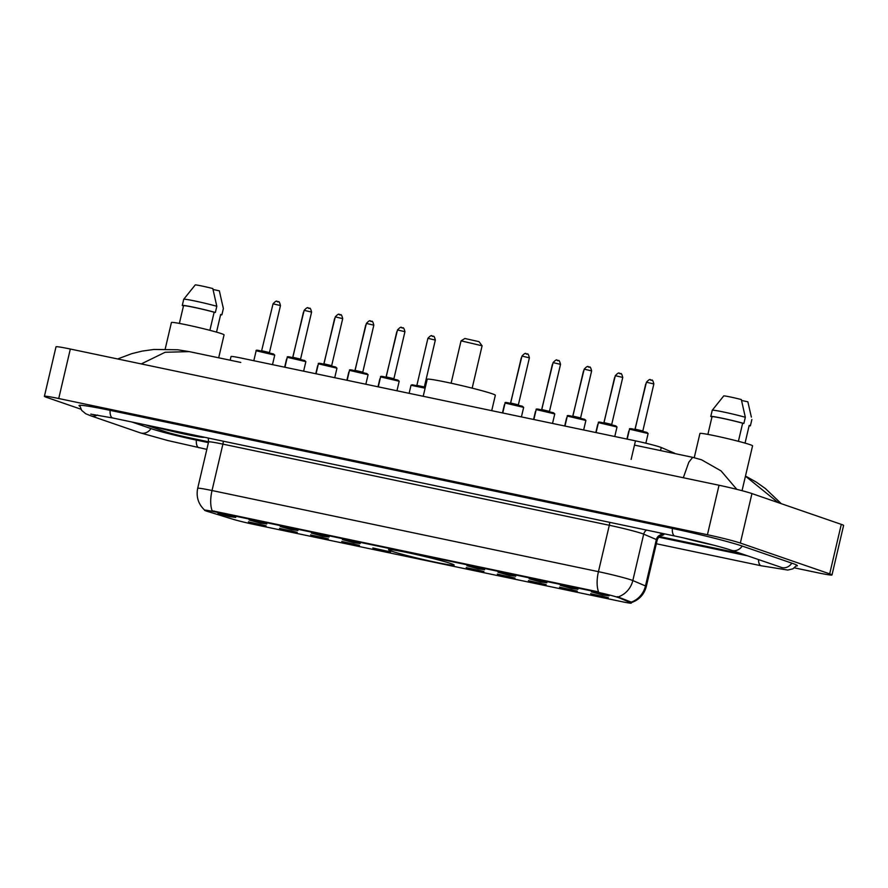 <?xml version="1.0" encoding="UTF-8"?>
<svg xmlns="http://www.w3.org/2000/svg" width="888" height="888" viewBox="0 0 888 888"><rect width="100%" height="100%" fill="white"/><g stroke="black" fill="none" stroke-linecap="round" stroke-linejoin="round"><path stroke-width="1.33" d="M391.597 551.148A33.722 1.643 -166.8 0 0 428.271 560.661A33.722 1.643 -166.8 0 0 454.19 565.09A33.722 1.643 -166.8 0 0 451.126 563.647A33.722 1.643 -166.8 0 0 414.463 554.123A33.722 1.643 -166.8 0 0 388.533 549.694A33.722 1.643 -166.8 0 0 391.597 551.148M297.214 532.334L290.876 531.512L279.509 528.371L297.214 532.334M328.327 538.861L321.989 538.05L310.622 534.898L328.327 538.861M359.451 545.399L353.113 544.577L341.736 541.436L359.451 545.399M390.565 551.925L384.226 551.115L372.849 547.974L390.565 551.925M483.905 571.528L477.566 570.718L466.2 567.576L483.905 571.528M515.018 578.066L508.68 577.255L497.313 574.103L515.018 578.066M546.142 584.604L539.804 583.782L528.427 580.641L546.142 584.604M577.255 591.13L570.917 590.32L559.54 587.168L577.255 591.13M608.369 597.668L602.031 596.858L590.664 593.706L608.369 597.668M266.1 525.796L259.762 524.986L248.396 521.833L266.1 525.796M266.822 523.942L260.484 523.132L249.106 519.991L266.822 523.942M297.935 530.48L291.597 529.67L280.231 526.517L297.935 530.48M329.048 537.018L322.71 536.197L311.344 533.055L329.048 537.018M360.162 543.545L353.824 542.735L342.457 539.582L360.162 543.545M484.626 569.685L478.288 568.864L466.922 565.723L484.626 569.685M515.739 576.212L509.401 575.402L498.035 572.26L515.739 576.212M546.853 582.75L540.514 581.94L529.148 578.787L546.853 582.75M577.977 589.288L571.639 588.466L560.261 585.325L577.977 589.288M609.09 595.815L602.752 595.004L591.375 591.863L609.09 595.815M235.709 517.415L229.37 516.594L217.993 513.453L235.709 517.415M207.548 511.433A17.172 0.844 13.2 0 1 206.094 510.955A17.172 0.844 13.2 0 1 204.54 510.223A17.172 0.844 13.2 0 1 214.208 511.71L596.125 591.908A17.172 0.844 13.2 0 1 619.336 597.902L630.691 602.752A17.172 0.844 13.2 0 1 631.257 603.119A17.172 0.844 13.2 0 1 621.589 601.62L253.535 524.331A17.172 0.844 13.2 0 1 232.767 519.191L207.548 511.433M230.17 360.217L231.035 356.532A19.081 0.932 13.2 0 1 241.78 358.186L635.475 440.859A19.081 0.932 13.2 0 1 661.271 447.519L674.247 453.058A19.081 0.932 13.2 0 1 674.869 453.457L674.836 453.59M145.421 424.853L165.057 431.624A19.081 0.932 -166.8 0 0 189.743 437.862L208.602 441.824M741.402 553.735L659.495 536.541L741.147 553.646M131.946 422.022L151.582 428.793A34.355 1.676 -166.8 0 0 196.015 440.026L208.414 442.624M658.763 537.196L747.407 555.81M794.438 567.865L817.67 572.749A25.452 1.243 -166.8 0 0 831.989 574.958A25.452 1.243 -166.8 0 0 829.681 573.859L740.348 543.056A25.452 1.243 -166.8 0 0 707.425 534.743L58.73 398.523A25.452 1.243 -166.8 0 0 44.4 396.314A25.452 1.243 -166.8 0 0 46.709 397.402L80.897 409.19M831.989 574.958L843.6 525.463A25.452 1.243 -166.8 0 0 841.291 524.364L751.947 493.573A25.452 1.243 -166.8 0 0 719.036 485.248L70.33 349.028A25.452 1.243 -166.8 0 0 56.011 346.82L44.4 396.314M796.347 565.978A54.712 2.675 -166.8 0 0 797.38 565.712A54.712 2.675 -166.8 0 0 792.418 563.358L742.79 546.253A54.712 2.675 -166.8 0 0 672.016 528.36L109.812 410.3A54.712 2.675 -166.8 0 0 79.01 405.55A54.712 2.675 -166.8 0 0 79.82 406.249M683.316 477.744L688.811 462.226L692.673 457.331L634.476 445.11M240.781 362.437L189.277 351.626L165.168 352.259L141.303 363.902M778.166 502.608L745.454 476.168M692.673 457.331L701.509 459.773L721.067 470.906L736.796 489.344M154.257 426.706A30.858 1.51 -166.8 0 0 186.258 434.432A30.858 1.51 -166.8 0 0 203.985 437.185A30.858 1.51 -166.8 0 0 203.985 437.151M683.594 537.917A30.858 1.51 -166.8 0 0 713.919 545.232M204.584 510.067C198.313 504.084 196.015 496.836 197.691 488.322A25.452 1.243 13.2 0 1 212.021 490.531A22.267 9.613 101.9 0 0 212.154 510.767L598.568 591.908A22.267 9.613 -78.1 0 1 598.434 571.672A25.452 1.243 13.2 0 1 631.346 579.997A25.452 1.243 13.2 0 1 632.822 580.552L645.476 585.947A25.452 1.243 13.2 0 1 646.309 586.491L657.187 540.093A25.452 1.243 -166.8 0 0 656.354 539.549L643.7 534.154A25.452 1.243 -166.8 0 0 642.224 533.599A25.452 1.243 -166.8 0 0 609.312 525.274L222.899 444.133A25.452 1.243 -166.8 0 0 208.58 441.924L208.247 438.039M206.271 510.223L205.339 510.134M617.249 596.636L631.301 602.153A22.267 21.423 -66.9 0 0 645.476 585.947L656.354 539.549A6.36 6.116 113.1 0 1 663.791 534.687L659.273 532.756M145.699 424.908L165.601 431.768A19.081 0.932 -166.8 0 0 190.287 438.006L208.591 441.858M218.681 357.797L224.065 334.854A27.04 1.321 -166.8 0 0 221.612 333.699A27.04 1.321 -166.8 0 0 192.197 326.063A27.04 1.321 -166.8 0 0 171.417 322.511L165.201 349.006M164.58 428.871A20.746 1.01 -166.8 0 0 193.662 434.976M220.668 314.496A19.081 0.932 -166.8 0 0 220.668 314.485A19.081 0.932 -166.8 0 0 220.668 314.463L216.528 332.134L220.668 314.485L221.9 314.729L223.354 308.536A20.357 0.999 -166.8 0 1 223.365 308.569A20.357 0.999 -166.8 0 0 223.365 308.569L221.911 314.774A20.357 0.999 -166.8 0 0 221.9 314.729M223.354 308.536L219.347 290.82L213.065 289.499M220.59 314.818A20.357 0.999 -166.8 0 0 221.911 314.774M209.89 330.325L214.141 312.221A19.081 0.932 -166.8 0 0 194.394 307.448A19.081 0.932 -166.8 0 0 183.505 305.772A19.081 0.932 -166.8 0 0 183.505 305.783L179.376 323.421L183.505 305.772M154.568 426.773A30.536 1.487 -166.8 0 0 186.191 434.41A30.536 1.487 -166.8 0 0 203.674 437.118A30.536 1.487 -166.8 0 0 203.674 437.085L203.674 437.118M214.141 312.221L215.373 312.476L216.816 306.282L212.82 288.567A12.721 0.622 -166.8 0 0 195.282 284.882L183.727 299.267A20.357 0.999 -166.8 0 0 183.727 299.289L182.273 305.472A20.357 0.999 -166.8 0 0 182.284 305.528L183.505 305.783M216.816 306.282A20.357 0.999 -166.8 0 0 195.804 301.187A20.357 0.999 -166.8 0 0 183.727 299.267M215.373 312.476A20.357 0.999 -166.8 0 0 194.139 307.326A20.357 0.999 -166.8 0 0 182.273 305.472M742.046 490.687L752.569 445.843A27.04 1.321 -166.8 0 0 750.116 444.677A27.04 1.321 -166.8 0 0 720.712 437.04A27.04 1.321 -166.8 0 0 699.922 433.488L694.25 457.686M749.172 425.474A19.081 0.932 -166.8 0 0 749.183 425.463A19.081 0.932 -166.8 0 0 749.183 425.452L745.043 443.112L749.183 425.463L750.416 425.707L751.859 419.525A20.357 0.999 -166.8 0 0 751.859 419.525A20.357 0.999 -166.8 0 1 751.87 419.569L750.416 425.752A20.357 0.999 -166.8 0 0 750.416 425.707M751.37 417.127L747.863 401.798L741.58 400.488M749.106 425.807A20.357 0.999 -166.8 0 0 750.416 425.752M738.405 441.303L742.657 423.199A19.081 0.932 -166.8 0 0 722.91 418.437A19.081 0.932 -166.8 0 0 712.021 416.75A19.081 0.932 -166.8 0 0 712.021 416.761L707.88 434.399L712.021 416.75L710.789 416.505A20.357 0.999 -166.8 0 1 710.777 416.461A20.357 0.999 -166.8 0 1 722.654 418.315A20.357 0.999 -166.8 0 1 743.878 423.454L745.332 417.271A20.357 0.999 -166.8 0 0 724.308 412.165A20.357 0.999 -166.8 0 0 712.243 410.256A20.357 0.999 -166.8 0 0 712.231 410.267L710.777 416.461M683.982 538.006A30.536 1.487 -166.8 0 0 713.575 545.143M745.332 417.271L741.325 399.556A12.721 0.622 -166.8 0 0 723.787 395.87L712.243 410.256M742.657 423.199L743.878 423.454M472.172 388.156L482.095 345.809L479.032 341.669L464.879 338.495L461.039 340.87L451.104 383.216M482.095 345.787L461.061 340.848M491.719 410.667L495.338 395.26A34.987 1.709 -166.8 0 0 492.163 393.75A34.987 1.709 -166.8 0 0 454.101 383.871A34.987 1.709 -166.8 0 0 427.206 379.276L423.21 396.281M630.691 602.752L630.902 601.853M619.336 597.902L619.547 597.002M596.125 591.908L596.27 591.308M214.208 511.71L214.352 511.1M660.55 450.582L661.271 447.519M631.124 459.418L635.475 440.859M672.327 528.427A10.179 4.396 101.9 0 0 674.747 535.986A10.179 4.396 101.9 0 0 674.98 536.052C695.304 540.27 723.01 547.308 731.357 550.271L782.306 567.721M742.179 546.042A10.179 9.169 109 0 1 732.345 550.549A10.179 9.169 109 0 1 731.357 550.271M791.807 563.147A10.179 9.169 109 0 1 781.984 567.654A10.179 9.169 109 0 1 780.985 567.388M796.902 565.201L792.895 568.831L787.811 570.063L761.183 565.767A10.179 4.396 -78.1 0 1 760.949 565.712A10.179 4.396 -78.1 0 1 758.496 559.629M199.212 447.752A10.179 4.396 -78.1 0 1 198.968 447.707A10.179 4.396 -78.1 0 1 198.746 447.652A10.179 4.396 -78.1 0 1 196.326 440.082M206.826 449.361L167.765 440.526L140.149 432.811A10.179 9.169 -71 0 0 141.148 433.089A10.179 9.169 -71 0 0 150.971 428.582M79.665 405.305L81.641 410.345L85.648 413.708L90.509 415.706A10.179 9.169 -71 0 0 91.508 415.984A10.179 9.169 -71 0 0 97.525 415.04M110.112 410.367A10.179 4.396 101.9 0 0 112.543 417.926A10.179 4.396 101.9 0 0 112.765 417.993A10.179 4.396 101.9 0 0 113.009 418.026M719.036 485.248L707.425 534.743M751.947 493.573L740.348 543.056M841.291 524.364L829.681 573.859M70.33 349.028L58.73 398.523M609.69 522.344A6.36 2.742 -78.1 0 1 609.312 525.274L598.434 571.672L212.021 490.531L222.899 444.133A6.36 2.742 -78.1 0 0 223.277 441.203M618.536 596.792A22.267 21.423 -66.9 0 0 632.822 580.552L643.7 534.154A6.36 6.116 113.1 0 1 646.586 530.092M256.155 350.76C255.777 350.15 256.665 350.05 258.808 350.46L273.515 353.99L274.736 355.122L256.155 350.76L253.813 360.717M262.016 350.827L269.453 352.569L280.475 305.561L273.049 303.818L261.494 351.304M257.72 350.671L273.449 353.968M276.923 301.476L278.044 301.709M287.268 357.298C286.891 356.687 287.779 356.576 289.921 356.987L304.628 360.528L305.849 361.649L287.268 357.298L284.937 367.244M293.129 357.365L300.566 359.107L311.588 312.088L304.162 310.345L292.607 357.831M288.844 357.209L304.562 360.506M308.036 308.003L309.157 308.247M318.381 363.825C318.004 363.214 318.892 363.114 321.045 363.525L335.742 367.055L336.963 368.187L318.381 363.825L316.05 373.781M324.242 363.902L331.679 365.645L342.701 318.626L335.276 316.883L323.72 364.369M319.958 363.736L335.675 367.044M339.149 314.541L340.282 314.774M349.495 370.363C349.117 369.752 350.005 369.652 352.159 370.052L366.855 373.593L368.076 374.725L349.495 370.363L347.164 380.319M355.367 370.429L362.792 372.172L373.826 325.163L366.389 323.421L354.845 370.906M351.071 370.274L366.8 373.571M370.274 321.079L371.395 321.312M380.608 376.901C380.231 376.29 381.119 376.179 383.272 376.59L397.968 380.131L399.189 381.252L380.608 376.901L378.277 386.846M386.48 376.967L393.906 378.71L404.939 331.69L397.502 329.948L385.958 377.433M382.184 376.801L397.913 380.108M401.387 327.605L402.508 327.85M505.072 403.03C504.695 402.419 505.583 402.32 507.736 402.73L522.433 406.26L523.654 407.392L505.072 403.03L502.741 412.987M510.933 403.096L518.37 404.85L529.392 357.831L521.966 356.088L510.422 403.574M506.648 402.941L522.377 406.249M525.84 353.746L526.973 353.979M536.186 409.568C535.808 408.957 536.696 408.857 538.85 409.257L553.546 412.798L554.767 413.919L536.186 409.568L533.855 419.525M542.057 409.634L549.483 411.377L560.517 364.358L553.08 362.615L541.536 410.101M537.762 409.479L553.49 412.776M556.965 360.284L558.086 360.517M567.299 416.095C566.921 415.484 567.809 415.384 569.963 415.795L584.659 419.325L585.88 420.457L567.299 416.095L564.968 426.051M573.171 416.172L580.597 417.915L591.63 370.895L584.193 369.153L572.649 416.639M568.875 416.006L584.604 419.314M588.078 366.811L589.199 367.044M598.423 422.633C598.046 422.022 598.923 421.922 601.076 422.333L615.784 425.863L617.005 426.995L598.423 422.633L596.081 432.589M604.284 422.699L611.721 424.442L622.743 377.433L615.306 375.691L603.762 423.176M599.988 422.544L615.717 425.84M619.191 373.349L620.312 373.582M629.537 429.17C629.159 428.56 630.047 428.46 632.189 428.86L646.897 432.401L648.118 433.522L629.537 429.17L627.194 439.116M635.397 429.237L642.834 430.98L653.857 383.96L646.431 382.217L634.876 429.703M631.102 429.082L646.83 432.378M650.305 379.886L651.426 380.12M303.729 312.188L304.007 310.989M334.843 318.725L335.12 317.527M365.956 325.263L366.233 324.065M397.069 331.79L397.358 330.591M425.119 388.178L411.011 385.281L411.999 384.748L420.623 386.435L412.576 385.192M427.905 338.328C432.822 333.011 431.601 337.296 433.211 336.319C433.866 335.675 434.565 336.929 435.331 340.071L427.905 338.328L416.872 385.348L423.953 386.924L424.564 387.745M431.779 335.997L432.9 336.23M521.534 357.931L521.811 356.732M552.647 364.457L552.924 363.259M583.76 370.995L584.049 369.796M614.873 377.533L615.162 376.334M645.998 384.06L646.275 382.861M631.257 603.119L631.501 602.075M90.798 414.13L112.765 417.993L674.98 536.052M140.149 432.811L90.509 415.706M761.183 565.767L656.332 543.756M745.487 476.035L756.21 482.073L765.367 488.522L781.285 503.685M189.277 351.626L177.722 349.772L153.968 349.45L142.346 351.071L131.824 353.635L117.66 358.963M631.113 602.708C639.049 600.01 644.122 594.605 646.309 586.491M197.691 488.322L208.58 441.924M657.187 540.093C658.996 534.865 663.736 535.187 662.659 535.342M222.866 306.138L223.365 308.569M280.475 305.561C279.642 302.331 278.932 301.076 278.355 301.798C276.745 302.775 277.966 298.49 273.049 303.818M274.736 355.122L272.505 364.635M269.708 353.224L269.453 352.569M311.588 312.088C310.756 308.858 310.045 307.603 309.468 308.325C307.859 309.301 309.079 305.028 304.162 310.345M305.849 361.649L303.618 371.173M300.821 359.762L300.566 359.107M342.701 318.626C341.869 315.395 341.17 314.141 340.592 314.863C338.983 315.839 340.193 311.555 335.276 316.883M336.963 368.187L334.732 377.711M331.934 366.289L331.679 365.645M373.826 325.163C372.982 321.933 372.283 320.679 371.706 321.401C370.096 322.377 371.317 318.093 366.389 323.421M368.076 374.725L365.845 384.238M363.048 372.827L362.792 372.172M404.939 331.69C404.107 328.46 403.396 327.206 402.819 327.927C401.21 328.904 402.431 324.631 397.502 329.948M399.189 381.252L396.958 390.776M394.172 379.365L393.906 378.71M529.392 357.831C528.56 354.601 527.861 353.346 527.283 354.068C525.674 355.045 526.884 350.76 521.966 356.088M523.654 407.392L521.423 416.905M518.625 405.494L518.37 404.85M560.517 364.358C559.673 361.127 558.974 359.884 558.397 360.606C556.787 361.583 558.008 357.298 553.08 362.615M554.767 413.919L552.536 423.443M549.739 412.032L549.483 411.377M591.63 370.895C590.798 367.665 590.087 366.411 589.51 367.133C587.9 368.109 589.121 363.825 584.193 369.153M585.88 420.457L583.649 429.981M580.863 418.57L580.597 417.915M622.743 377.433C621.911 374.203 621.2 372.949 620.623 373.67C619.014 374.647 620.235 370.363 615.306 375.691M617.005 426.995L614.762 436.508M611.976 425.097L611.721 424.442M653.857 383.96C653.024 380.73 652.314 379.476 651.736 380.208C650.127 381.174 651.348 376.901 646.431 382.217M648.118 433.522L645.842 443.201M643.09 431.635L642.834 430.98M303.441 312.199L292.807 357.542M286.546 359.141L284.66 367.188M334.554 318.725L323.92 364.08M317.66 365.678L315.773 373.726M365.667 325.263L355.034 370.607M348.773 372.205L346.886 380.264M396.781 331.801L386.147 377.145M379.898 378.743L377.999 386.791M411.011 385.281L409.124 393.329M435.331 340.071L424.309 387.09M521.245 357.931L510.611 403.285M504.351 404.884L502.464 412.931M552.358 364.469L541.724 409.812M535.464 411.41L533.577 419.458M583.471 371.006L572.838 416.35M566.588 417.948L564.69 425.996M614.596 377.533L603.951 422.877M597.702 424.486L595.815 432.534M645.709 384.071L635.075 429.415M628.815 431.013L626.928 439.061"/></g></svg>
